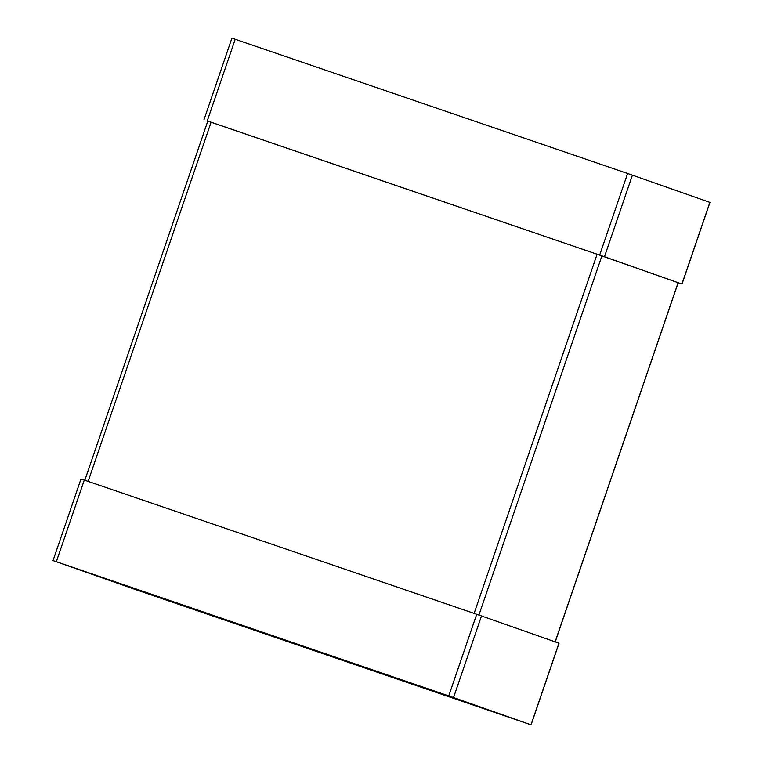 <?xml version="1.0" encoding="UTF-8"?>
<svg xmlns="http://www.w3.org/2000/svg" width="763" height="763" viewBox="0 0 763 763"><rect width="100%" height="100%" fill="white"/><g stroke="black" fill="none" stroke-linecap="round" stroke-linejoin="round"><path stroke-width="1.14" d="M231.99 38.179L627.625 173.478L709.952 202.414L682.008 284.046L678.164 282.739L555.206 641.874M632.413 175.128L604.468 256.759L682.008 284.046M604.468 256.759L207.794 121.126M678.173 282.73L597.105 254.232L211.093 122.214L88.127 481.386M207.879 121.126L211.093 122.214M81.069 478.983L476.703 614.282L559.031 643.219L531.086 724.85L135.375 589.522L53.048 560.586L453.546 697.554L531.086 724.85M709.876 202.386L681.931 284.017M627.625 173.478L599.67 255.109M235.204 39.266L207.259 120.897M597.105 254.232L474.128 613.404M601.902 255.882L478.926 615.045M678.097 282.701L555.13 641.845M481.501 615.932L453.546 697.554M558.955 643.19L531.01 724.821M476.703 614.282L448.749 695.913M84.283 480.07L56.338 561.702M231.914 38.15L203.969 119.781M207.803 121.098L84.836 480.261M80.992 478.954L53.048 560.586"/></g></svg>
